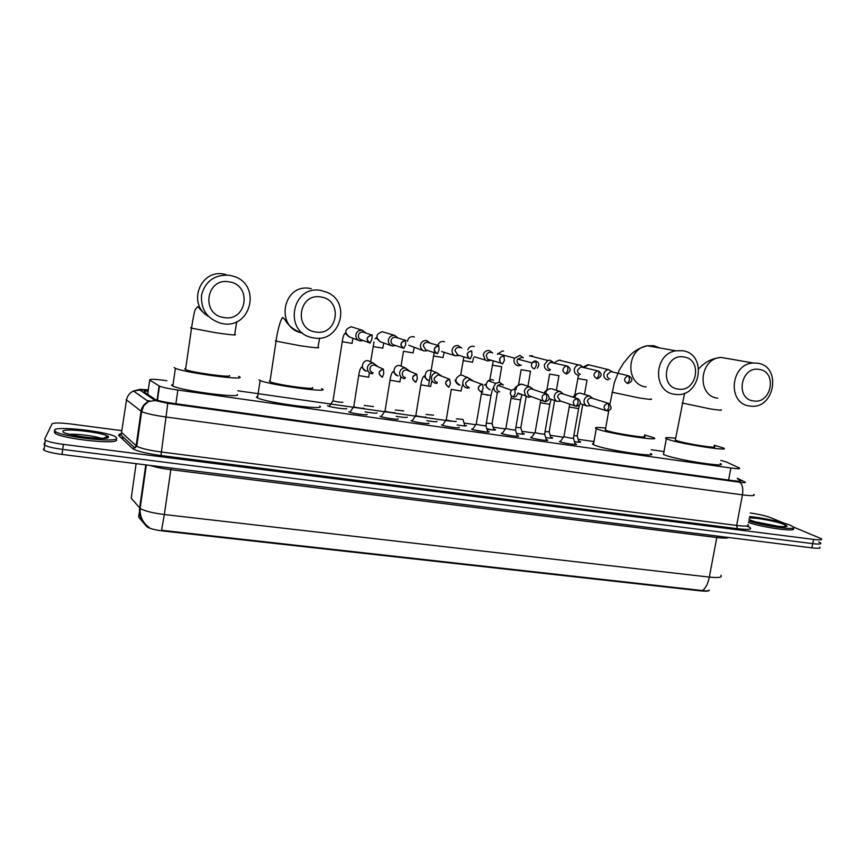 <?xml version="1.0" encoding="UTF-8"?>
<svg xmlns="http://www.w3.org/2000/svg" width="865" height="865" viewBox="0 0 865 865"><rect width="100%" height="100%" fill="white"/><g stroke="black" fill="none" stroke-linecap="round" stroke-linejoin="round"><path stroke-width="1.3" d="M366.598 414.746L366.89 414.367C369.387 415.795 351.644 413.394 348.984 411.945L348.746 411.805M397.727 419.157L397.965 418.768C400.722 420.239 382.925 417.806 380.254 416.335L380.059 416.238M428.435 423.515L428.618 423.104C431.657 424.618 413.773 422.152 411.102 420.682L410.962 420.606M458.742 427.818L458.872 427.386C462.17 428.943 444.21 426.445 441.539 424.964L441.453 424.92M487.579 431.181L488.736 431.613C492.261 433.203 474.225 430.673 471.555 429.191L473.004 428.705M517.065 435.365L518.265 435.809C521.714 437.376 503.971 434.846 501.224 433.376L502.619 432.889M546.226 439.517L547.415 439.95C550.778 441.496 533.456 438.998 530.526 437.517L531.845 437.02M575.009 443.604L576.198 444.048C579.474 445.551 562.553 443.096 559.45 441.604L560.682 441.096M346.173 408.777L346.476 408.421C348.887 409.848 330.441 407.35 327.749 405.88L327.5 405.728M376.772 413.146L377.032 412.767C377.043 413.502 373.042 413.211 365.019 411.859M406.972 417.46L407.188 417.049C407.491 417.806 403.804 417.546 396.138 416.303M436.793 421.709L436.955 421.287C437.506 422.034 434.133 421.839 426.834 420.682M466.235 425.904L466.332 425.461C467.1 426.207 464.029 426.056 457.12 424.996M493.666 429.008L495.386 429.602C496.24 430.327 493.45 430.208 487.006 429.245M522.363 433.106L524.082 433.7C524.958 434.392 522.438 434.306 516.513 433.452M550.713 437.16L552.432 437.755C553.308 438.404 551.059 438.35 545.674 437.593M578.717 441.161L580.426 441.756C581.291 442.361 579.312 442.339 574.457 441.68M166.891 380.676C154.759 379.075 149.029 378.892 149.699 380.103L159.474 386.147C162.566 387.401 168.697 388.709 177.866 390.05L730.871 467.997C737.964 468.949 740.797 468.949 739.37 467.997L726.719 462.148L720.804 460.385M138.724 515.778L139.492 512.026L138.746 517.238L146.812 526.709C149.461 528.547 154.878 529.986 163.053 531.002L701.05 590.914C706.51 591.455 709.246 591.173 709.278 590.049M663.996 451.552L651.204 449.724M593.974 441.561L578.188 439.312M563.472 437.214L550.183 435.322M534.635 433.106L521.833 431.278M505.42 428.943L493.115 427.18M475.815 424.715L464.04 423.039M451.271 421.223L237.799 390.785M818.668 541.933L820.539 542.906C821.815 544.139 819.22 544.388 812.743 543.642L62.723 449.411C53.662 448.2 47.651 446.805 44.688 445.205L43.964 444.145L45.175 441.593M120.343 434.998L120.992 435.084M746.181 526.071L749.447 527.131M147.137 526.115C141.33 521.465 138.843 515.378 139.654 507.852L140.152 508.317C144.12 510.912 152.186 512.988 164.35 514.534L161.539 530.277L702.369 590.557C706.197 591.119 708.489 590.957 709.235 590.06M819.717 547.091C820.982 548.345 818.387 548.605 811.921 547.869L62.031 454.439C52.981 453.238 46.98 451.833 44.018 450.211L43.293 449.13M793.475 527.055L821.361 538.722C822.647 539.933 820.052 540.16 813.576 539.403L63.405 444.383C54.344 443.161 48.332 441.777 45.358 440.209L44.634 439.161L52.051 423.85C53.814 422.661 60.128 422.715 70.973 424.001L121.803 430.662M750.204 512.977L750.333 512.999C758.735 514.221 765.493 515.767 770.607 517.648L783.928 523.13M820.539 542.906C821.815 544.139 819.22 544.388 812.743 543.642L62.723 449.411C53.662 448.2 47.651 446.805 44.688 445.205L43.964 444.145M148.142 391.088C144.66 391.023 143.363 391.337 144.239 392.007L155.224 399.446C158.327 400.776 164.458 402.106 173.627 403.436L732.039 480.529C739.121 481.448 741.954 481.394 740.537 480.367L737.326 478.778M749.512 516.589C761.103 517.443 782.566 521.995 790.329 525.293L793.075 526.699C799.93 530.98 765.536 526.58 748.668 520.979M792.783 528.212C799.628 532.526 765.233 528.147 748.376 522.514M54.43 430.121C55.263 425.569 108.32 431.538 115.65 436.89L116.743 438.177C118.429 442.999 63.34 437.214 55.511 431.624L54.43 430.121M116.505 439.95C118.181 444.805 63.091 439.052 55.273 433.419L54.192 431.905M759.275 369.431C741.035 365.625 734.807 398.819 753.318 400.917C771.418 404.55 777.7 371.723 759.275 369.431M749.533 405.966C726.946 403.663 730.384 363.592 753.35 363.019L757.621 363.214C782.165 366.284 774.586 409.891 750.29 406.063L749.533 405.966M675.446 439.431L675.316 440.144L676.462 440.588C685.058 443.723 720.826 449.227 714.047 446.394M714.263 445.226L723.151 447.886C733.196 452.071 680.323 443.918 667.942 439.355L666.342 438.728C663.963 437.452 667.066 437.301 675.662 438.274M720.221 463.51C730.179 468.106 677.349 460.072 665.055 455.098L663.466 454.417L663.693 453.184M683.966 356.986C665.055 353.071 658.925 386.882 678.084 389.066C696.844 392.818 703.04 359.386 683.966 356.986M674.613 394.256C652.502 392.04 653.518 353.893 675.922 350.801L682.582 350.714C707.754 353.861 700.791 397.814 675.792 394.408L674.613 394.256M605.446 429.278L605.997 430.338C613.761 433.441 651.54 439.15 644.274 436.144M644.49 434.933L653.421 437.604C664.19 442.037 608.344 433.581 597.185 429.051L596.266 428.672C593.725 427.342 596.85 427.137 605.662 428.078M650.523 453.465C661.206 458.331 605.403 450.038 594.341 445.075L593.433 444.664C592.093 443.961 592.168 443.507 593.671 443.323M321.034 297.041C298.771 292.5 293.159 329.349 315.639 331.976C337.718 336.312 343.416 299.928 321.034 297.041M313.79 337.912L312.708 337.707C283.028 332.96 291.548 284.369 321.11 290.499L327.046 292.316C352.001 302.339 340.032 343.254 313.79 337.912M269.253 380.935L269.945 381.746C276.108 384.73 317.325 390.396 312.47 387.617M321.553 388.601L322.45 389.077C330.03 393.197 269.253 384.893 260.106 380.481L258.981 379.843M319.791 406.15C327.284 410.745 266.55 402.766 257.489 397.868L256.375 397.154L257.738 396.181M229.171 281.871C206.011 277.168 200.561 314.784 223.927 317.531C246.882 322.029 252.429 284.888 229.171 281.871M222.532 323.651L221.732 323.51C207.459 319.304 200.734 309.843 201.523 295.138C205.416 280.952 214.79 274.324 229.658 275.275L234.101 276.432C261.792 285.19 250.872 329.349 222.532 323.651M184.699 368.858L185.542 369.582C191.662 372.512 232.772 378.059 229.506 375.551M238.686 376.372L239.843 377.054C245.109 380.795 184.472 372.664 175.39 368.328L174.103 367.484M237.248 394.44C242.438 398.657 181.834 390.872 172.838 386.071L171.562 385.13L173.087 384.341M612.766 371.95L608.56 369.636C606.062 369.971 604.505 371.42 603.867 374.015C603.608 377.14 604.895 379.086 607.727 379.843L608.225 379.897M611.847 371.723L610.679 371.561L607.23 374.74C607.046 377.01 607.976 378.416 610.03 378.967M573.852 435.744L577.204 435.83L582.718 404.528M583.356 367.301L580.047 364.987L578.663 364.976C576.339 365.463 574.89 366.911 574.328 369.344C574.079 372.491 575.387 374.448 578.252 375.215L578.977 375.269M582.296 367.03L580.804 366.879L577.593 370.047C577.42 372.339 578.361 373.756 580.447 374.318M545.047 431.603L549.199 431.808L554.638 400.517M553.546 362.576L550.172 360.229L547.826 360.446L544.388 364.608C544.15 367.776 545.48 369.744 548.388 370.523L549.632 370.555M552.357 362.273L550.162 362.251L547.556 365.3C547.383 367.603 548.345 369.031 550.464 369.593M515.875 427.407L520.827 427.732L526.19 396.473M492.509 429.97L486.833 428.759M523.336 357.807L519.887 355.396L514.589 358.175L514.048 359.797C513.81 362.997 515.172 364.987 518.113 365.765L521.325 365.171M522.006 357.461L517.648 359.051L517.108 360.478C516.946 362.803 517.93 364.241 520.06 364.814M486.314 423.147L492.099 423.601L497.353 392.548M492.693 352.931L489.19 350.498C486.087 350.336 484.119 351.806 483.286 354.931L485.254 360.024L487.428 360.954L490.639 360.37M491.255 352.585L490.531 352.379C488.282 352.26 486.854 353.331 486.249 355.601L487.514 359.17L490.271 359.97M456.406 418.833L463.013 419.428M461.672 348.087L458.061 345.535C454.925 345.362 452.936 346.854 452.092 350.001C451.833 352.725 452.903 354.65 455.293 355.785L459.488 355.515M460.094 347.644L459.272 347.406C457.001 347.287 455.552 348.368 454.947 350.649L457.866 355.018M426.099 414.443L433.57 415.2M430.208 343.135L426.51 340.507C423.32 340.323 421.309 341.826 420.476 344.994C420.228 347.925 421.439 349.914 424.11 350.952L427.894 350.617M438.869 345.697L427.591 342.367C425.277 342.237 423.818 343.329 423.212 345.622L425.785 349.936L437.495 353.666L439.085 349.968L438.804 345.686C433.625 347.222 432.997 349.838 436.933 353.536C432.77 350.466 433.397 347.849 438.825 345.686L438.825 345.686M395.392 409.978L403.739 410.929M398.3 338.107L394.505 335.404C391.283 335.22 389.25 336.723 388.407 339.913C388.18 342.962 389.477 344.984 392.299 345.978L395.867 345.632M405.955 340.496L395.456 337.253C393.121 337.123 391.64 338.215 391.034 340.529C390.861 342.713 391.791 344.183 393.802 344.919L403.328 348.195M364.262 405.425L373.518 406.593M332.884 400.625L332.993 400.841C337.631 402.03 340.929 402.485 342.897 402.203M365.96 333.047L362.057 330.225C358.791 330.041 356.737 331.555 355.893 334.766C355.677 337.891 357.04 339.934 359.959 340.907L363.376 340.583M363.581 332.257L362.868 332.074C360.5 331.933 359.007 333.036 358.402 335.371C358.24 337.61 359.213 339.091 361.311 339.815L369.279 342.767M563.958 436.403L564.023 436.674C568.975 437.95 572.111 438.414 573.441 438.058L578.588 408.799M593.185 398.581L589.768 396.062C586.816 395.932 584.913 397.381 584.08 400.419C583.799 403.068 584.783 404.917 587.054 405.977L590.86 405.717M592.114 398.246L591.498 398.095C589.357 397.997 587.984 399.046 587.378 401.241L589.584 405.296L606.906 410.94L608.971 407.566L608.257 403.317C603.478 404.766 602.818 407.253 606.268 410.778L606.927 410.94M535.121 432.295L535.143 432.554C536.819 433.365 546.539 434.771 544.647 433.938L549.762 404.474M563.612 394.116L560.12 391.542C557.125 391.402 555.211 392.851 554.379 395.911C554.097 398.343 554.952 400.138 556.941 401.306L561.234 401.274M577.517 398.646C572.846 399.911 572.068 402.376 575.203 406.031L576.177 406.323L578.155 402.928L577.517 398.646L578.069 398.776L561.742 393.553C559.568 393.456 558.174 394.516 557.579 396.732L560.239 400.928M505.906 428.132L505.884 428.38C507.452 429.181 517.411 430.619 515.475 429.764L520.546 400.106M533.683 389.661L530.072 386.947C527.044 386.806 525.109 388.266 524.277 391.348L525.617 395.856L528.31 397.24L531.229 396.765M545.166 401.674C549.578 400.538 550.345 398.084 547.469 394.289L531.575 388.958C529.369 388.861 527.974 389.92 527.369 392.159L528.472 395.543L531.034 396.451M486.141 432.013L473.955 429.959M476.28 423.915L476.247 424.153C477.75 424.964 487.892 426.402 485.914 425.526L490.952 395.673M503.322 385.12L499.624 382.298L495.699 383.379L493.753 386.72C493.526 389.91 494.899 391.888 497.862 392.656M502.219 384.73L500.997 384.298L497.851 385.368L496.748 387.52C496.575 389.834 497.57 391.261 499.721 391.823M446.232 419.644L446.243 419.882C447.746 420.682 457.834 422.109 456.006 421.266M472.55 380.524L467.716 377.529C465.089 377.875 463.456 379.378 462.818 382.038C462.602 385.249 463.997 387.239 467.003 388.017L469.381 387.801M471.339 380.07L469.111 379.551L465.705 382.817C465.543 385.141 466.549 386.59 468.733 387.152M415.795 415.319L415.827 415.557C417.33 416.357 427.375 417.752 425.688 416.93M441.355 375.886L436.879 372.739C433.981 372.88 432.176 374.394 431.462 377.281C431.246 380.514 432.662 382.525 435.722 383.314L437.063 383.336M440.058 375.378L438.079 374.75L434.23 378.048C434.068 380.395 435.106 381.854 437.312 382.417M384.936 410.929L385.012 411.167C386.504 411.967 396.505 413.351 394.97 412.551M409.75 371.215L405.317 367.906C402.29 367.949 400.409 369.474 399.662 372.458C399.457 375.724 400.906 377.746 403.998 378.546L404.928 378.6M408.367 370.631L406.355 369.896C404.193 369.961 402.841 371.063 402.312 373.204C402.16 375.572 403.209 377.043 405.458 377.616M353.655 406.485L353.763 406.723C355.256 407.512 365.225 408.875 363.841 408.107M377.702 366.522L373.226 362.997C370.123 362.986 368.176 364.511 367.409 367.571C367.214 370.858 368.685 372.901 371.831 373.702L372.545 373.756M376.264 365.863L374.123 364.976C371.885 364.998 370.501 366.111 369.95 368.306C369.809 370.685 370.869 372.166 373.15 372.75M163.053 531.002L163.139 530.418M146.499 526.407L146.618 525.552M728.6 480.053L730.871 467.997M175.887 403.75L177.866 390.05M157.052 400.138L159.074 385.941M147.677 394.354L149.699 380.103M720.923 575.268C722.653 577.42 718.793 578.036 709.322 577.096L716.793 537.522L170.838 469.684L164.35 514.534L709.322 577.096C707.927 583.897 705.602 588.384 702.369 590.557M136.119 463.672L131.221 498.218L139.654 507.852L145.785 464.873M811.921 547.869L813.576 539.403M62.031 454.439L63.405 444.383M171.097 468.03L170.838 469.684C162.123 468.56 155.17 467.132 149.991 465.402M728.676 537.5C727.487 538.311 723.518 538.322 716.793 537.522L717.172 536.073M147.688 400.603L149.699 400.863M148.315 389.91L139.881 390.05L155.17 400.527L167.788 403.36L739.467 482.194C744.419 482.832 746.246 482.767 744.938 481.989L737.413 478.291M753.739 494.434C755.642 495.894 751.88 496.034 742.451 494.856L166.34 417.06C154.035 415.308 145.796 413.492 141.644 411.599L126.16 399.63M121.576 432.219L126.495 400.117C127.231 395.943 129.545 392.905 133.459 391.012L139.881 390.05M749.685 527.272C752.701 529.488 748.603 529.953 737.38 528.688L160.944 455.531C145.763 453.422 136.324 451.098 132.605 448.524L118.548 435.355L120.678 434.792L121.911 432.803L136.735 446.254C140.833 448.405 149.029 450.319 161.322 452.006L736.645 525.444C746.062 526.536 749.847 526.223 747.998 524.514M121.284 437.906L123.868 437.755M739.467 482.194C742.386 483.978 743.381 488.195 742.451 494.856L736.645 525.444L737.38 528.688M148.315 389.866L139.979 389.347L133.459 391.012L148.402 401.565C144.271 403.577 141.828 406.799 141.049 411.221L136.14 445.821L134.843 447.929L132.605 448.524M167.788 403.36L160.944 455.531M121.716 433.495C119.078 434.089 118.354 434.533 119.543 434.836L120.678 434.792L134.843 447.929L136.735 446.254L141.644 411.599L143.698 405.836L148.402 401.565L155.17 400.527M138.508 394.591L139.233 394.635M740.105 481.156L740.278 480.237M755.286 521.768L778.803 526.417M749.22 518.103C753.577 517.065 776.889 521.325 784.144 524.493C797.141 529.585 761.103 524.958 750.42 520.125L748.971 519.4M69.676 434.327C76.877 433.722 94.631 435.982 101.237 438.328M62.95 431.224C63.599 427.397 110.006 433.452 108.417 437.106C109.228 441.182 60.291 434.9 62.95 431.224M106.373 437.387L107.303 437.852M729.411 358.867L721.226 357.45C699.309 357.959 696.163 395.975 717.734 398.192M682.15 402.993L710.122 408.886C719.172 410.248 722.762 410.54 720.891 409.772M659.909 347.979L653.68 345.697L647.323 345.773C625.99 348.682 625.135 384.839 646.209 386.979M612.063 392.202L639.213 397.965C649.085 399.435 653.021 399.76 651.021 398.938M311.314 288.672L310.459 288.51C282.509 282.714 274.508 328.538 302.566 333.057M276.184 340.55L275.329 340.832L276.086 341.134L299.852 345.676C313 347.633 319.272 348.249 318.677 347.514M225.862 274.486L224.089 274.129C200.172 268.928 186.991 304.166 208.281 316.276M191.63 327.565L190.646 327.77L191.543 328.159L214.574 332.538C228.295 334.582 235.291 335.306 235.561 334.69M627.568 383.498L627.86 383.519C632.856 381.4 633.18 378.848 628.833 375.853L628.131 375.81C623.676 378.135 623.449 380.687 627.439 383.476L629.569 380.027L628.833 375.853L610.679 371.561M577.723 378.513L587.021 380.092M588.816 364.727L583.767 367.614M597.012 378.697L597.499 378.729C602.072 376.178 602.332 373.604 598.277 370.999L597.283 370.977C593.033 373.485 592.903 376.059 596.893 378.686L598.937 375.194L598.666 371.096M549.61 374.113L558.952 375.702M560.498 360.197L559.168 360.186C556.465 361.181 554.887 362.23 554.411 363.332M566.024 373.842L566.964 373.831C571.127 371.085 571.235 368.501 567.278 366.079L565.613 366.209C561.947 369.041 562.055 371.582 565.905 373.821L567.873 370.296L567.699 366.176M521.141 369.669L530.515 371.247M532.581 355.807L529.564 355.818L547.826 360.446M536.289 361.192L531.997 362.922C530.796 365.895 531.618 367.885 534.494 368.89L536.365 365.322L535.835 361.083M492.293 365.16L501.722 366.749M503.592 351.179L502.457 350.93L497.397 354.25M487.514 359.17L500.824 363.062C498.781 358.943 499.829 356.596 503.971 356.034L503.949 356.023C499.57 356.834 498.532 359.18 500.824 363.062L502.619 363.884L504.403 360.272L503.949 356.023M463.067 360.597L472.571 362.186L473.544 357.775M474.236 346.508L473.004 346.216C470.484 346.173 468.754 347.373 467.814 349.817M457.174 354.812L469.425 358.564C466.159 354.682 466.895 352.131 471.63 350.898L471.609 350.898C466.635 352.239 465.911 354.801 469.425 358.564L470.29 358.813L471.976 355.158L471.609 350.898M433.462 355.969L443.053 357.58M444.513 341.772L443.172 341.448C440.469 341.416 438.696 342.735 437.841 345.394M403.458 351.287L413.156 352.898M414.411 336.993L412.94 336.615C409.88 336.647 408.042 338.204 407.447 341.286M408.767 345.254L423.85 350.866M403.804 348.357C399.457 345.178 400.03 342.529 405.534 340.41L405.523 340.399C400.203 342.032 399.63 344.681 403.804 348.357L405.707 344.692L405.523 340.399M373.053 346.541L382.86 348.163M394.97 335.501L382.308 331.728C375.778 334.063 375.183 337.437 380.524 341.859L391.488 345.697M372.274 335.155L371.745 335.036C366.317 336.734 365.776 339.404 370.123 343.081L371.842 339.35L372.274 335.155L363.387 332.192M342.248 341.729L352.152 343.373M362.813 330.408L351.266 326.765C344.616 329.165 344.065 332.582 349.59 336.993L358.683 340.432M607.079 410.962C611.825 409.826 612.334 407.296 608.614 403.382L608.257 403.317M569.116 406.993L578.62 408.626L579.442 405.22M581.269 393.402L580.091 393.143C577.193 393.197 575.42 394.721 574.771 397.716M540.236 402.679L549.783 404.312L551.113 399.306M543.977 393.121C545.155 390.839 547.48 389.358 550.94 388.666L550.994 388.688C547.891 388.774 546.085 390.439 545.588 393.661M545.026 401.663L543.123 400.744C541.068 396.949 542.15 394.678 546.345 393.921L546.907 398.214L545.026 401.663L528.472 395.543M510.988 398.311L520.579 399.933L521.855 394.916M520.395 394.321L521.303 394.31M530.321 386.99L521.509 384.168C518.167 384.32 516.351 386.125 516.059 389.596M519.292 394.094L520.092 394.289M513.421 396.916C510.318 395.943 509.669 393.716 511.475 390.234L514.74 389.12L515.205 393.434L513.41 396.916C510.134 395.586 509.496 393.359 511.475 390.234L497.851 385.368M481.34 393.878L490.985 395.5L492.185 390.515M495.699 383.379L488.098 380.697L491.612 379.584L493.526 380.178L491.634 379.594L488.098 380.697C485.016 384.784 485.73 387.812 490.228 389.78M481.362 392.115C477.285 389.574 477.415 386.947 481.751 384.233L482.67 384.255L483.059 388.58L481.351 392.104C477.112 389.369 477.242 386.742 481.751 384.233L469.111 379.551M451.292 389.391L461.034 391.023M463.445 375.648L460.656 374.956C454.612 378.113 454.385 381.53 459.975 385.217M448.838 387.239C444.394 383.552 444.664 380.903 449.627 379.27L450.438 383.66L448.827 387.228C444.426 384.201 444.686 381.541 449.627 379.27L438.079 374.75M420.844 384.839L430.684 386.482M432.965 371.063L430.424 370.252C424.261 369.744 423.158 379.94 429.3 380.6M415.849 382.287C411.318 378.578 411.632 375.897 416.779 374.275L417.352 378.675L415.838 382.287C411.329 379.108 411.643 376.437 416.779 374.275L406.355 369.896M389.985 380.232L399.933 381.887M402.095 366.457L399.5 365.495C393.164 364.76 391.877 375.226 398.214 375.907M382.373 377.27C377.767 373.539 378.102 370.847 383.379 369.193L383.779 373.604L382.362 377.259C377.756 374.004 378.091 371.312 383.379 369.193L374.123 364.976M358.694 375.561L368.75 377.226M370.858 361.829L368.036 360.673C361.581 359.84 360.229 370.458 366.695 371.161M146.812 526.709L146.92 525.898M157.452 400.268L159.474 386.147M149.375 527.585C142.779 522.99 139.697 516.567 140.152 508.317L146.347 464.948M44.018 450.211L45.358 440.209M121.5 438.112L124.019 437.885M740.397 481.124L740.537 480.367M783.301 526.688L785.312 526.104C788.318 528.039 762.681 524.979 751.35 520.438M104.114 438.22C105.746 436.922 106.709 436.522 106.99 437.02L107.238 437.128C106.763 438.533 100.448 438.674 88.327 437.549C77.818 436.63 65.253 433.235 66.962 433.527L66.659 433.527M55.511 431.624L55.273 433.419M698.801 368.631C701.872 365.808 707.721 358.694 721.226 357.45L753.35 363.019M675.316 440.144L684.615 393.132M666.342 438.728L663.466 454.417M609.944 404.063L614.399 382.406L619.329 369.917L623.924 362.554C628.487 357.959 631.753 349.838 647.323 345.773L675.922 350.801M605.316 430.056L608.755 410.756M596.266 428.672L593.433 444.664M318.017 347.265L319.585 338.096M260.106 380.481L257.489 397.868M269.945 381.746L276.086 341.134C278.216 325.11 282.693 314.871 283.169 318.115C285.991 318.85 285.45 325.564 299.431 332.171M234.729 334.344L236.707 321.715M175.39 368.328L172.838 386.071M185.542 369.582L191.543 328.159C193.533 314.957 194.852 310.362 195.058 309.951L197.49 306.675C200.68 308.405 198.345 309.248 208.433 316.428M574.749 395.467L578.48 375.248M608.56 369.636L587.897 364.673L583.215 367.074M577.247 436.025L579.009 442.177M584.502 394.397L587.011 380.189M546.853 390.05L549.599 374.221M559.168 360.186L578.663 364.976M598.277 370.999L580.804 366.879M549.232 432.003L551.016 438.187M556.411 390.299L558.931 375.799M518.546 384.795L521.119 369.766M567.278 366.079L550.162 362.251M520.86 427.937L522.665 434.154M527.953 386.201L530.505 371.355M537.316 368.155C539.663 364.695 539.176 362.338 535.857 361.094C534.97 360.629 533.683 361.246 531.997 362.922L517.648 359.051M492.131 423.807L493.958 430.067M487.211 395.273L487.319 394.667M489.828 379.778L493.212 361.127M514.589 358.175L497.678 353.623L497.364 354.239M499.116 382.125L501.7 366.846M463.035 419.633L464.883 425.926M463.878 356.867L460.688 374.934M474.312 356.78L485.254 360.024M434.154 352.639L429.418 380.611M441.615 351.525L455.293 355.785M428.553 385.931L429.418 380.643M444.199 352.325L443.01 357.559M471.825 351.06L471.068 350.844M401.101 365.884L403.436 351.395M414.194 347.698L413.081 352.877M380.157 341.751L376.08 337.858L375.129 338.788M374.037 341.891L370.653 361.678M383.8 343.005L382.752 348.13M349.103 336.853L345.059 333.252C343.902 334.074 342.962 336.939 342.226 341.837L332.993 400.841L329.143 406.366M353.007 338.28L352.023 343.329M370.123 343.081C365.592 339.913 366.133 337.231 371.755 335.047M563.894 436.62L560.131 441.864M563.926 436.63L569.754 404.171M590.168 396.148L580.026 393.121C576.685 393.543 574.392 394.894 573.127 397.186M580.361 403.75L587.054 405.977M573.484 438.274L575.268 444.502M608.614 403.382L591.833 398.16M578.069 398.776C581.583 402.333 581.01 404.852 576.339 406.355M540.787 400.149L535.078 432.522L531.283 437.809M549.318 398.679L556.941 401.306M576.187 406.334L559.504 400.679M544.68 434.154L546.485 440.415M551.892 388.861L560.736 391.672M505.83 428.359L502.057 433.689M505.863 428.37L511.42 396.181M520.362 394.31L521.271 394.299M522.547 384.384L521.476 384.157C517.594 385.433 515.248 387.055 514.448 389.023M517.854 393.078L525.617 395.856M515.508 429.992L517.335 436.284M517.724 393.932C516.459 396.332 515.064 397.327 513.55 396.938M476.226 424.142L472.431 429.527M485.957 425.764L487.806 432.1M493.71 387.044L492.52 389.574M476.247 424.153L481.675 392.148M489.374 389.574C486.768 387.358 485.525 385.574 485.643 384.211L484.411 385.022M482.994 391.986L481.481 392.126M467.716 377.529L464.148 376.232M462.851 384.006L462.505 384.925M462.137 386.082L461.002 391.012M446.21 419.871L442.415 425.299M446.243 419.882L451.271 389.574M459.066 384.99C457.217 384.136 455.887 382.535 455.055 380.178M436.879 372.739L433.246 371.334M431.678 381.606L430.619 386.46M415.805 415.546L411.989 421.017M415.827 415.557L420.812 385.022C421.569 380.081 422.726 377.064 424.261 375.951C424.358 376.881 425.721 378.34 428.337 380.351M405.317 367.906L402.16 366.598M400.819 377.097L399.835 381.843M384.979 411.156L381.151 416.681M385.012 411.167L389.953 380.416C390.764 375.367 391.813 372.437 393.121 371.615L397.186 375.637M369.496 372.729L368.631 377.172M368.058 360.683L373.226 362.997M353.731 406.712L349.882 412.281M353.763 406.723L358.661 375.756C359.418 370.836 360.391 367.971 361.613 367.171L365.614 370.869"/></g></svg>
